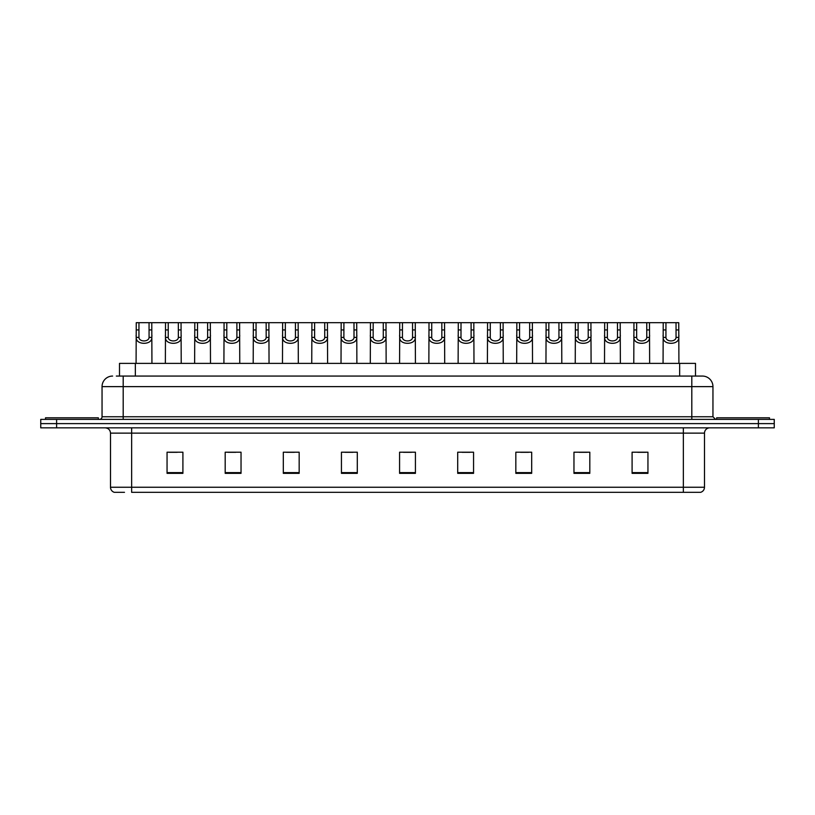 <?xml version="1.0" encoding="UTF-8"?>
<svg xmlns="http://www.w3.org/2000/svg" width="815" height="815" viewBox="0 0 815 815"><rect width="100%" height="100%" fill="white"/><g stroke="black" fill="none" stroke-linecap="round" stroke-linejoin="round"><path stroke-width="1.22" d="M119.499 376.061L119.499 363.378L695.501 363.378L695.501 376.061M124.491 492.321L114.579 492.321M704.496 487.248C704.343 489.774 703.08 491.465 700.686 492.321L683.357 492.321L683.357 487.248L704.496 487.248L704.496 433.132A5.287 5.287 0 0 1 709.773 427.844M114.314 492.321A5.287 5.287 0 0 1 110.504 487.248L110.504 433.132C110.198 429.923 108.436 428.16 105.227 427.844M56.602 419.389L774.25 419.389L774.25 423.617L40.75 423.617L40.75 427.844L56.602 427.844L56.602 423.617L40.75 423.617L40.75 419.389L56.602 419.389L56.602 423.617L774.25 423.617L774.25 427.844L56.602 427.844M647.945 473.342L647.945 452.203L632.094 452.203L632.094 473.342L647.945 473.342M589.816 473.342L589.816 452.203L573.964 452.203L573.964 473.342L589.816 473.342M531.686 473.342L531.686 452.203L515.834 452.203L515.834 473.342L531.686 473.342M473.556 473.342L473.556 452.203L457.704 452.203L457.704 473.342L473.556 473.342M182.906 473.342L182.906 452.203L167.055 452.203L167.055 473.342L182.906 473.342M241.036 473.342L241.036 452.203L225.185 452.203L225.185 473.342L241.036 473.342M299.166 473.342L299.166 452.203L283.314 452.203L283.314 473.342L299.166 473.342M357.296 473.342L357.296 452.203L341.444 452.203L341.444 473.342L357.296 473.342M415.426 473.342L415.426 452.203L399.574 452.203L399.574 473.342L415.426 473.342M683.357 492.321L131.643 492.321L131.643 487.248L683.357 487.248L683.357 433.132L110.504 433.132M520.642 452.315L528.568 452.315M579.2 452.315L587.126 452.315M637.748 452.315L645.674 452.315M344.979 452.315L352.905 452.315M286.432 452.315L294.358 452.315M227.874 452.315L235.8 452.315M169.326 452.315L177.252 452.315M462.095 452.315L470.021 452.315M403.537 452.315L411.463 452.315M116.565 376.061L702.214 376.061M116.321 376.061L123.187 376.061L123.187 386.626L102.048 386.626L102.048 416.75A2.639 2.639 0 0 1 99.41 419.389M112.623 376.061A10.564 10.564 0 0 0 102.048 386.626M702.377 376.061A10.564 10.564 0 0 1 712.952 386.626L712.952 416.75L715.59 419.389M138.968 322.679L138.947 337.4C139.131 342.096 148.89 342.096 149.074 337.4L149.053 322.679L136.248 322.679L136.085 363.378M149.053 322.679L151.773 322.679L151.936 363.378M151.936 335.495L151.794 337.4C152.425 345.275 135.596 345.275 136.227 337.4L136.085 335.495M151.773 322.679L165.516 322.679L165.363 363.378M98.35 419.389L98.35 417.81L45.508 417.81L45.508 419.389M168.247 322.679L168.226 337.4C168.41 342.096 178.169 342.096 178.353 337.4L178.332 322.679L165.516 322.679M178.332 322.679L181.052 322.679L181.215 363.378M181.215 335.495L181.073 337.4C181.704 345.275 164.875 345.275 165.506 337.4L165.363 335.495M197.525 322.679L197.495 337.4C197.688 342.096 207.448 342.096 207.631 337.4L207.601 322.679L194.795 322.679L194.632 363.378M207.601 322.679L210.331 322.679L210.494 363.378M210.494 335.495L210.341 337.4C210.983 345.275 194.153 345.275 194.785 337.4L194.632 335.495M226.804 322.679L226.774 337.4C226.957 342.096 236.717 342.096 236.9 337.4L236.88 322.679L224.074 322.679L223.911 363.378M236.88 322.679L239.61 322.679L239.763 363.378M239.763 335.495L239.62 337.4C240.252 345.275 223.422 345.275 224.064 337.4L223.911 335.495M256.073 322.679L256.053 337.4C256.236 342.096 265.996 342.096 266.179 337.4L266.159 322.679L253.353 322.679L253.19 363.378M266.159 322.679L268.889 322.679L269.042 363.378M269.042 335.495L268.899 337.4C269.531 345.275 252.701 345.275 253.333 337.4L253.19 335.495M181.052 322.679L194.795 322.679M210.331 322.679L224.074 322.679M239.61 322.679L253.353 322.679M769.492 419.389L769.492 417.81L716.65 417.81L716.65 419.389M285.352 322.679L285.332 337.4C285.515 342.096 295.274 342.096 295.458 337.4L295.438 322.679L282.632 322.679L282.469 363.378M295.438 322.679L298.158 322.679L298.321 363.378M298.321 335.495L298.178 337.4C298.81 345.275 281.98 345.275 282.611 337.4L282.469 335.495M314.631 322.679L314.61 337.4C314.794 342.096 324.553 342.096 324.737 337.4L324.716 322.679L311.901 322.679L311.748 363.378M324.716 322.679L327.436 322.679L327.599 363.378M327.599 335.495L327.457 337.4C328.088 345.275 311.259 345.275 311.89 337.4L311.748 335.495M343.91 322.679L343.879 337.4C344.062 342.096 353.822 342.096 354.016 337.4L353.985 322.679L341.179 322.679L341.016 363.378M353.985 322.679L356.715 322.679L356.878 363.378M356.878 335.495L356.726 337.4C357.357 345.275 340.527 345.275 341.169 337.4L341.016 335.495M268.889 322.679L282.632 322.679M298.158 322.679L311.901 322.679M327.436 322.679L341.179 322.679M373.178 322.679L373.158 337.4C373.341 342.096 383.101 342.096 383.284 337.4L383.264 322.679L370.458 322.679L370.295 363.378M383.264 322.679L385.994 322.679L386.147 363.378M386.147 335.495L386.004 337.4C386.636 345.275 369.806 345.275 370.438 337.4L370.295 335.495M402.457 322.679L402.437 337.4C402.62 342.096 412.38 342.096 412.563 337.4L412.543 322.679L399.737 322.679L399.574 363.378M412.543 322.679L415.263 322.679L415.426 363.378M415.426 335.495L415.283 337.4C415.915 345.275 399.085 345.275 399.717 337.4L399.574 335.495M431.736 322.679L431.716 337.4C431.899 342.096 441.659 342.096 441.842 337.4L441.822 322.679L429.006 322.679L428.853 363.378M441.822 322.679L444.542 322.679L444.705 363.378M444.705 335.495L444.562 337.4C445.194 345.275 428.364 345.275 428.996 337.4L428.853 335.495M461.015 322.679L460.984 337.4C461.178 342.096 470.938 342.096 471.121 337.4L471.09 322.679L458.285 322.679L458.122 363.378M471.09 322.679L473.821 322.679L473.984 363.378M473.984 335.495L473.831 337.4C474.473 345.275 457.643 345.275 458.274 337.4L458.122 335.495M490.284 322.679L490.263 337.4C490.447 342.096 500.206 342.096 500.39 337.4L500.369 322.679L487.564 322.679L487.401 363.378M500.369 322.679L503.099 322.679L503.252 363.378M503.252 335.495L503.11 337.4C503.741 345.275 486.912 345.275 487.543 337.4L487.401 335.495M356.715 322.679L370.458 322.679M385.994 322.679L399.737 322.679M415.263 322.679L429.006 322.679M444.542 322.679L458.285 322.679M473.821 322.679L487.564 322.679M519.562 322.679L519.542 337.4C519.726 342.096 529.485 342.096 529.668 337.4L529.648 322.679L516.842 322.679L516.679 363.378M529.648 322.679L532.368 322.679L532.531 363.378M532.531 335.495L532.389 337.4C533.02 345.275 516.19 345.275 516.822 337.4L516.679 335.495M548.841 322.679L548.821 337.4C549.004 342.096 558.764 342.096 558.947 337.4L558.927 322.679L546.111 322.679L545.958 363.378M558.927 322.679L561.647 322.679L561.81 363.378M561.81 335.495L561.667 337.4C562.299 345.275 545.469 345.275 546.101 337.4L545.958 335.495M578.12 322.679L578.1 337.4C578.283 342.096 588.043 342.096 588.226 337.4L588.196 322.679L575.39 322.679L575.237 363.378M588.196 322.679L590.926 322.679L591.089 363.378M591.089 335.495L590.936 337.4C591.578 345.275 574.748 345.275 575.38 337.4L575.237 335.495M607.399 322.679L607.369 337.4C607.552 342.096 617.312 342.096 617.505 337.4L617.475 322.679L604.669 322.679L604.506 363.378M617.475 322.679L620.205 322.679L620.368 363.378M620.368 335.495L620.215 337.4C620.847 345.275 604.017 345.275 604.659 337.4L604.506 335.495M636.668 322.679L636.647 337.4C636.831 342.096 646.59 342.096 646.774 337.4L646.753 322.679L633.948 322.679L633.785 363.378M646.753 322.679L649.484 322.679L649.636 363.378M649.636 335.495L649.494 337.4C650.125 345.275 633.296 345.275 633.927 337.4L633.785 335.495M665.947 322.679L665.926 337.4C666.11 342.096 675.869 342.096 676.053 337.4L676.032 322.679L663.227 322.679L663.064 363.378M676.032 322.679L678.752 322.679L678.915 363.378M678.915 335.495L678.773 337.4C679.404 345.275 662.575 345.275 663.206 337.4L663.064 335.495M503.099 322.679L516.842 322.679M532.368 322.679L546.111 322.679M561.647 322.679L575.39 322.679M590.926 322.679L604.669 322.679M620.205 322.679L633.948 322.679M649.484 322.679L663.227 322.679M135.351 376.061L135.351 363.378M679.649 376.061L679.649 363.378M683.357 427.844L683.357 433.132L704.496 433.132M110.504 487.248L131.643 487.248L131.643 427.844M758.398 427.844L758.398 419.389M415.426 472.608L399.574 472.608M357.296 472.608L341.444 472.608M299.166 472.608L283.314 472.608M241.036 472.608L225.185 472.608M182.906 472.608L167.055 472.608M473.556 472.608L457.704 472.608M531.686 472.608L515.834 472.608M589.816 472.608L573.964 472.608M647.945 472.608L632.094 472.608M123.187 419.389L123.187 416.75L712.952 416.75M102.048 416.75L123.187 416.75L123.187 386.626L691.813 386.626L691.813 419.389M712.952 386.626L691.813 386.626L691.813 376.061M151.794 337.4L149.074 337.4M138.947 337.4L136.227 337.4M138.968 329.932L136.248 329.932M151.773 329.932L149.053 329.932M181.073 337.4L178.353 337.4M168.226 337.4L165.506 337.4M168.247 329.932L165.516 329.932M181.052 329.932L178.332 329.932M210.341 337.4L207.631 337.4M197.495 337.4L194.785 337.4M197.525 329.932L194.795 329.932M210.331 329.932L207.601 329.932M239.62 337.4L236.9 337.4M226.774 337.4L224.064 337.4M226.804 329.932L224.074 329.932M239.61 329.932L236.88 329.932M268.899 337.4L266.179 337.4M256.053 337.4L253.333 337.4M256.073 329.932L253.353 329.932M268.889 329.932L266.159 329.932M298.178 337.4L295.458 337.4M285.332 337.4L282.611 337.4M285.352 329.932L282.632 329.932M298.158 329.932L295.438 329.932M327.457 337.4L324.737 337.4M314.61 337.4L311.89 337.4M314.631 329.932L311.901 329.932M327.436 329.932L324.716 329.932M356.726 337.4L354.016 337.4M343.879 337.4L341.169 337.4M343.91 329.932L341.179 329.932M356.715 329.932L353.985 329.932M386.004 337.4L383.284 337.4M373.158 337.4L370.438 337.4M373.178 329.932L370.458 329.932M385.994 329.932L383.264 329.932M415.283 337.4L412.563 337.4M402.437 337.4L399.717 337.4M402.457 329.932L399.737 329.932M415.263 329.932L412.543 329.932M444.562 337.4L441.842 337.4M431.716 337.4L428.996 337.4M431.736 329.932L429.006 329.932M444.542 329.932L441.822 329.932M473.831 337.4L471.121 337.4M460.984 337.4L458.274 337.4M461.015 329.932L458.285 329.932M473.821 329.932L471.09 329.932M503.11 337.4L500.39 337.4M490.263 337.4L487.543 337.4M490.284 329.932L487.564 329.932M503.099 329.932L500.369 329.932M532.389 337.4L529.668 337.4M519.542 337.4L516.822 337.4M519.562 329.932L516.842 329.932M532.368 329.932L529.648 329.932M561.667 337.4L558.947 337.4M548.821 337.4L546.101 337.4M548.841 329.932L546.111 329.932M561.647 329.932L558.927 329.932M590.936 337.4L588.226 337.4M578.1 337.4L575.38 337.4M578.12 329.932L575.39 329.932M590.926 329.932L588.196 329.932M620.215 337.4L617.505 337.4M607.369 337.4L604.659 337.4M607.399 329.932L604.669 329.932M620.205 329.932L617.475 329.932M649.494 337.4L646.774 337.4M636.647 337.4L633.927 337.4M636.668 329.932L633.948 329.932M649.484 329.932L646.753 329.932M678.773 337.4L676.053 337.4M665.926 337.4L663.206 337.4M665.947 329.932L663.227 329.932M678.752 329.932L676.032 329.932"/></g></svg>
